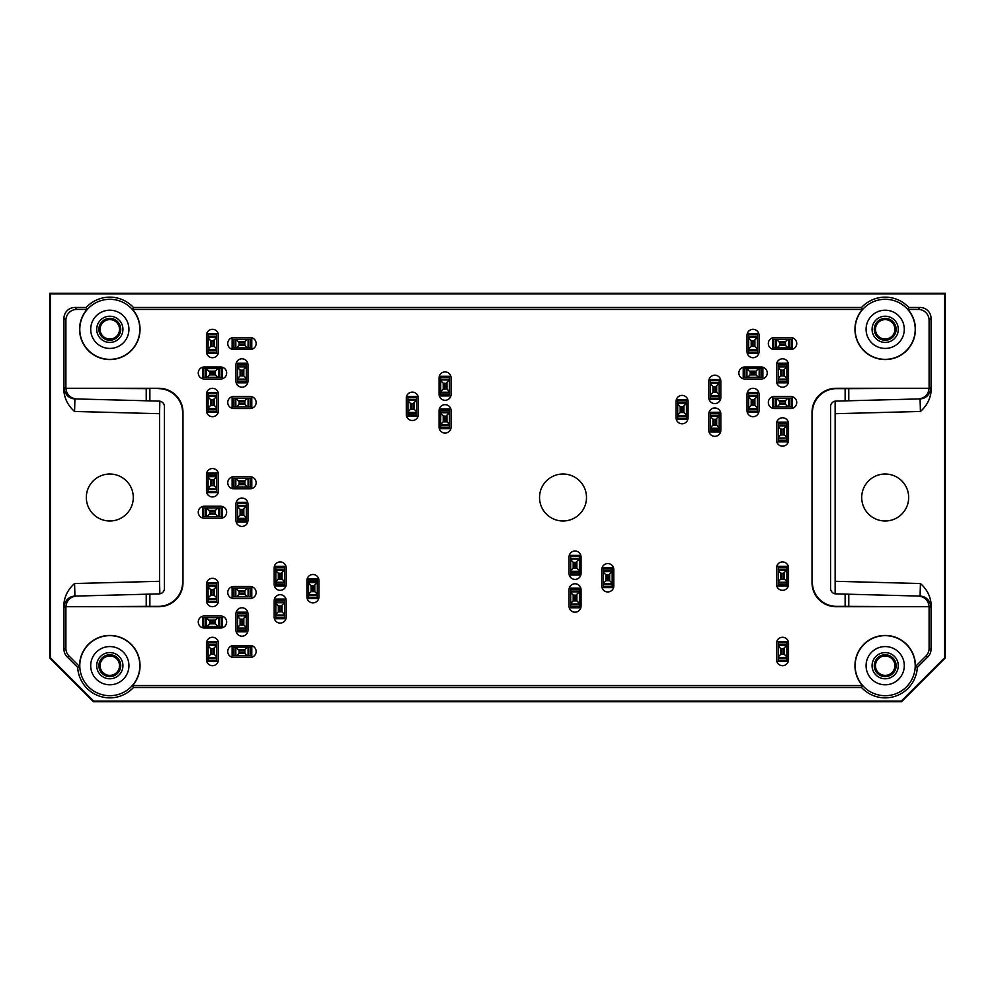 <?xml version="1.0" encoding="UTF-8"?>
<svg xmlns="http://www.w3.org/2000/svg" width="995" height="995" viewBox="0 0 995 995"><rect width="100%" height="100%" fill="white"/><g stroke="black" fill="none" stroke-linecap="round" stroke-linejoin="round"><path stroke-width="1.49" d="M788.537 643.292L788.537 659.673A6.007 6.007 0 0 1 782.53 665.68A6.007 6.007 0 0 1 776.523 659.673L776.523 643.292A6.007 6.007 0 0 1 782.53 637.285A6.007 6.007 0 0 1 788.537 643.292M774.346 337.516L790.726 337.516A6.007 6.007 0 0 1 796.734 343.524A6.007 6.007 0 0 1 790.726 349.519L774.346 349.519A6.007 6.007 0 0 1 768.339 343.524A6.007 6.007 0 0 1 774.346 337.516M759.048 335.327L759.048 351.708A6.007 6.007 0 0 1 753.041 357.715A6.007 6.007 0 0 1 747.034 351.708L747.034 335.327A6.007 6.007 0 0 1 753.041 329.32A6.007 6.007 0 0 1 759.048 335.327M788.537 364.817L788.537 381.197A6.007 6.007 0 0 1 782.53 387.204A6.007 6.007 0 0 1 776.523 381.197L776.523 364.817A6.007 6.007 0 0 1 782.53 358.809A6.007 6.007 0 0 1 788.537 364.817M744.857 366.993L761.237 366.993A6.007 6.007 0 0 1 767.244 373.001A6.007 6.007 0 0 1 761.237 379.008L744.857 379.008A6.007 6.007 0 0 1 738.85 373.001A6.007 6.007 0 0 1 744.857 366.993M774.346 396.483L790.726 396.483A6.007 6.007 0 0 1 796.734 402.49A6.007 6.007 0 0 1 790.726 408.497L774.346 408.497A6.007 6.007 0 0 1 768.339 402.49A6.007 6.007 0 0 1 774.346 396.483M759.048 394.294L759.048 410.686A6.007 6.007 0 0 1 753.041 416.681A6.007 6.007 0 0 1 747.034 410.686L747.034 394.294A6.007 6.007 0 0 1 753.041 388.299A6.007 6.007 0 0 1 759.048 394.294M788.537 423.783L788.537 440.163A6.007 6.007 0 0 1 782.53 446.17A6.007 6.007 0 0 1 776.523 440.163L776.523 423.783A6.007 6.007 0 0 1 782.53 417.776A6.007 6.007 0 0 1 788.537 423.783M218.477 335.327L218.477 351.708A6.007 6.007 0 0 1 212.47 357.715A6.007 6.007 0 0 1 206.462 351.708L206.462 335.327A6.007 6.007 0 0 1 212.47 329.32A6.007 6.007 0 0 1 218.477 335.327M233.763 337.516L250.143 337.516A6.007 6.007 0 0 1 256.15 343.524A6.007 6.007 0 0 1 250.143 349.519L233.763 349.519A6.007 6.007 0 0 1 227.755 343.524A6.007 6.007 0 0 1 233.763 337.516M204.273 366.993L220.654 366.993A6.007 6.007 0 0 1 226.661 373.001A6.007 6.007 0 0 1 220.654 379.008L204.273 379.008A6.007 6.007 0 0 1 198.266 373.001A6.007 6.007 0 0 1 204.273 366.993M247.966 364.817L247.966 381.197A6.007 6.007 0 0 1 241.959 387.204A6.007 6.007 0 0 1 235.952 381.197L235.952 364.817A6.007 6.007 0 0 1 241.959 358.809A6.007 6.007 0 0 1 247.966 364.817M218.477 394.294L218.477 410.686A6.007 6.007 0 0 1 212.47 416.681A6.007 6.007 0 0 1 206.462 410.686L206.462 394.294A6.007 6.007 0 0 1 212.47 388.299A6.007 6.007 0 0 1 218.477 394.294M233.763 396.483L250.143 396.483A6.007 6.007 0 0 1 256.15 402.49A6.007 6.007 0 0 1 250.143 408.497L233.763 408.497A6.007 6.007 0 0 1 227.755 402.49A6.007 6.007 0 0 1 233.763 396.483M218.477 584.314L218.477 600.706A6.007 6.007 0 0 1 212.47 606.701A6.007 6.007 0 0 1 206.462 600.706L206.462 584.314A6.007 6.007 0 0 1 212.47 578.319A6.007 6.007 0 0 1 218.477 584.314M233.763 586.503L250.143 586.503A6.007 6.007 0 0 1 256.15 592.51A6.007 6.007 0 0 1 250.143 598.517L233.763 598.517A6.007 6.007 0 0 1 227.755 592.51A6.007 6.007 0 0 1 233.763 586.503M204.273 615.992L220.654 615.992A6.007 6.007 0 0 1 226.661 621.999A6.007 6.007 0 0 1 220.654 628.007L204.273 628.007A6.007 6.007 0 0 1 198.266 621.999A6.007 6.007 0 0 1 204.273 615.992M247.966 613.803L247.966 630.183A6.007 6.007 0 0 1 241.959 636.191A6.007 6.007 0 0 1 235.952 630.183L235.952 613.803A6.007 6.007 0 0 1 241.959 607.796A6.007 6.007 0 0 1 247.966 613.803M218.477 643.292L218.477 659.673A6.007 6.007 0 0 1 212.47 665.68A6.007 6.007 0 0 1 206.462 659.673L206.462 643.292A6.007 6.007 0 0 1 212.47 637.285A6.007 6.007 0 0 1 218.477 643.292M233.763 645.481L250.143 645.481A6.007 6.007 0 0 1 256.15 651.476A6.007 6.007 0 0 1 250.143 657.484L233.763 657.484A6.007 6.007 0 0 1 227.755 651.476A6.007 6.007 0 0 1 233.763 645.481M581.043 589.786L581.043 606.166A6.007 6.007 0 0 1 575.035 612.174A6.007 6.007 0 0 1 569.028 606.166L569.028 589.786A6.007 6.007 0 0 1 575.035 583.779A6.007 6.007 0 0 1 581.043 589.786M581.043 557.013L581.043 573.394A6.007 6.007 0 0 1 575.035 579.401A6.007 6.007 0 0 1 569.028 573.394L569.028 557.013A6.007 6.007 0 0 1 575.035 551.006A6.007 6.007 0 0 1 581.043 557.013M318.947 580.495L318.947 596.876A6.007 6.007 0 0 1 312.94 602.883A6.007 6.007 0 0 1 306.933 596.876L306.933 580.495A6.007 6.007 0 0 1 312.94 574.488A6.007 6.007 0 0 1 318.947 580.495M218.477 474.565L218.477 490.945A6.007 6.007 0 0 1 212.47 496.953A6.007 6.007 0 0 1 206.462 490.945L206.462 474.565A6.007 6.007 0 0 1 212.47 468.558A6.007 6.007 0 0 1 218.477 474.565M233.763 476.754L250.143 476.754A6.007 6.007 0 0 1 256.15 482.762A6.007 6.007 0 0 1 250.143 488.769L233.763 488.769A6.007 6.007 0 0 1 227.755 482.762A6.007 6.007 0 0 1 233.763 476.754M204.273 506.231L220.654 506.231A6.007 6.007 0 0 1 226.661 512.238A6.007 6.007 0 0 1 220.654 518.246L204.273 518.246A6.007 6.007 0 0 1 198.266 512.238A6.007 6.007 0 0 1 204.273 506.231M247.966 504.055L247.966 520.435A6.007 6.007 0 0 1 241.959 526.442A6.007 6.007 0 0 1 235.952 520.435L235.952 504.055A6.007 6.007 0 0 1 241.959 498.047A6.007 6.007 0 0 1 247.966 504.055M451.083 377.913L451.083 394.294A6.007 6.007 0 0 1 445.076 400.301A6.007 6.007 0 0 1 439.069 394.294L439.069 377.913A6.007 6.007 0 0 1 445.076 371.906A6.007 6.007 0 0 1 451.083 377.913M451.083 410.686L451.083 427.066A6.007 6.007 0 0 1 445.076 433.074A6.007 6.007 0 0 1 439.069 427.066L439.069 410.686A6.007 6.007 0 0 1 445.076 404.679A6.007 6.007 0 0 1 451.083 410.686M688.067 401.395L688.067 417.776A6.007 6.007 0 0 1 682.06 423.783A6.007 6.007 0 0 1 676.053 417.776L676.053 401.395A6.007 6.007 0 0 1 682.06 395.388A6.007 6.007 0 0 1 688.067 401.395M720.828 381.197L720.828 397.577A6.007 6.007 0 0 1 714.82 403.584A6.007 6.007 0 0 1 708.813 397.577L708.813 381.197A6.007 6.007 0 0 1 714.82 375.19A6.007 6.007 0 0 1 720.828 381.197M720.828 413.957L720.828 430.337A6.007 6.007 0 0 1 714.82 436.345A6.007 6.007 0 0 1 708.813 430.337L708.813 413.957A6.007 6.007 0 0 1 714.82 407.95A6.007 6.007 0 0 1 720.828 413.957M418.323 398.124L418.323 414.505A6.007 6.007 0 0 1 412.316 420.512A6.007 6.007 0 0 1 406.308 414.505L406.308 398.124A6.007 6.007 0 0 1 412.316 392.117A6.007 6.007 0 0 1 418.323 398.124M286.187 600.706L286.187 617.087A6.007 6.007 0 0 1 280.18 623.094A6.007 6.007 0 0 1 274.172 617.087L274.172 600.706A6.007 6.007 0 0 1 280.18 594.699A6.007 6.007 0 0 1 286.187 600.706M286.187 567.934L286.187 584.314A6.007 6.007 0 0 1 280.18 590.321A6.007 6.007 0 0 1 274.172 584.314L274.172 567.934A6.007 6.007 0 0 1 280.18 561.926A6.007 6.007 0 0 1 286.187 567.934M613.803 569.575L613.803 585.955A6.007 6.007 0 0 1 607.796 591.963A6.007 6.007 0 0 1 601.788 585.955L601.788 569.575A6.007 6.007 0 0 1 607.796 563.568A6.007 6.007 0 0 1 613.803 569.575M788.537 567.934L788.537 584.314A6.007 6.007 0 0 1 782.53 590.321A6.007 6.007 0 0 1 776.523 584.314L776.523 567.934A6.007 6.007 0 0 1 782.53 561.926A6.007 6.007 0 0 1 788.537 567.934M586.503 497.5A23.482 23.482 0 0 0 551.28 477.165A23.482 23.482 0 0 0 551.28 517.835A23.482 23.482 0 0 0 586.503 497.5M182.607 412.676L182.607 582.324A24.042 24.029 45 0 1 158.591 606.341L146.228 606.341L146.228 594.226L74.911 596.092L74.588 583.53C68.493 588.866 64.949 595.42 63.941 603.194L63.941 649.15A10.92 10.92 -22.5 0 0 67.15 656.862L69.09 656.053A10.92 10.92 -22.5 0 1 65.894 648.342L65.894 606.962L64.289 607.012A10.92 10.92 88.5 0 1 74.911 596.092L159.1 593.891A5.46 5.46 0 0 0 164.424 588.431L164.424 406.569A5.46 5.46 0 0 0 159.1 401.109L146.228 400.774L146.228 388.659L158.964 388.299A24.042 24.029 -45 0 1 182.981 412.316L182.607 412.676A24.042 24.029 -45 0 0 158.591 388.659M845.128 400.873L845.128 388.659L848.772 388.659L848.772 400.774L920.089 398.908L835.899 401.109A5.46 5.46 0 0 0 830.576 406.569L830.576 588.431A5.46 5.46 0 0 0 835.899 593.891L920.089 596.092A10.92 10.92 -88.5 0 1 930.711 607.012L929.106 606.962L929.106 648.342A10.92 10.92 22.5 0 1 925.91 656.053L927.85 656.862A10.92 10.92 22.5 0 0 931.059 649.15L931.059 603.194C930.051 595.42 926.507 588.866 920.412 583.53L920.089 596.092L848.772 594.226L848.772 606.341L845.128 606.341L845.128 594.127M848.772 606.341L929.094 606.701L836.036 606.701A24.042 24.029 -45 0 1 812.019 582.684L812.019 412.316A24.042 24.029 45 0 1 836.036 388.299L929.106 388.299L848.772 388.659M812.019 582.684L812.393 582.324A24.042 24.029 -45 0 0 836.409 606.341L845.128 606.341M182.607 582.324L182.981 582.684A24.042 24.029 45 0 1 158.964 606.701L65.894 606.701L146.228 606.341M845.128 388.659L836.409 388.659A24.042 24.029 45 0 0 812.393 412.676L812.019 412.316M65.894 606.962A10.92 10.92 -1.5 0 1 65.894 606.701C66.64 600.346 70.21 596.801 76.59 596.042M918.41 596.042C924.79 596.801 928.36 600.346 929.094 606.701A10.92 10.92 1.5 0 1 929.106 606.962M918.41 398.958C924.79 398.199 928.36 394.654 929.094 388.299A10.92 10.92 -1.5 0 0 929.106 388.038L930.711 387.988A10.92 10.92 -91.5 0 1 920.089 398.908L920.412 411.47C926.507 406.134 930.051 399.58 931.059 391.806L930.711 387.988M146.228 388.659L65.906 388.299A10.92 10.92 1.5 0 1 65.894 388.038L65.894 320.34A10.933 10.92 -135 0 1 76.814 309.42L87.05 309.42L86.192 307.48A32.176 32.176 0 0 1 133.442 307.48L861.558 307.48L862.429 309.42A30.236 30.236 0 0 0 864.294 351.173A30.236 30.236 0 0 0 906.084 351.173A30.236 30.236 0 0 0 907.95 309.42L908.808 307.48A32.176 32.176 0 0 0 861.558 307.48M76.814 309.42L74.861 307.48A10.933 10.92 -135 0 0 63.941 318.4L63.941 391.806C64.949 399.58 68.493 406.134 74.588 411.47L74.911 398.908A10.92 10.92 -88.5 0 1 64.289 387.988L63.941 391.806M907.95 309.42L918.186 309.42A10.933 10.92 -45 0 1 929.106 320.34L929.106 388.038M929.106 320.34L931.059 318.4A10.933 10.92 -45 0 0 920.139 307.48L908.808 307.48M74.911 398.908L146.228 400.774L74.911 398.908M158.964 388.299L65.894 388.299C66.64 394.654 70.21 398.199 76.59 398.958M159.859 593.816L159.561 581.304L74.588 583.53M835.141 401.184L835.141 593.816M74.588 411.47L159.561 413.696L159.859 401.184M866.073 329.32A19.116 19.116 0 0 1 894.741 312.766A19.116 19.116 0 0 1 894.741 345.874A19.116 19.116 0 0 1 866.073 329.32M855.153 329.32A30.037 30.037 0 0 1 907.801 309.557A30.037 30.037 0 0 1 895.736 357.441A30.037 30.037 0 0 1 855.153 329.32M885.189 339.021A9.701 9.701 0 0 1 875.476 329.32A9.701 9.701 0 0 1 885.189 319.619A9.701 9.701 0 0 1 894.891 329.32A9.701 9.701 0 0 1 885.189 339.021M885.189 340.24A10.92 10.92 0 0 1 874.269 329.32A10.92 10.92 0 0 1 885.189 318.4A10.92 10.92 0 0 1 896.109 329.32A10.92 10.92 0 0 1 885.189 340.24M885.189 342.429A13.109 13.109 0 0 1 873.834 322.766A13.109 13.109 0 0 1 896.532 322.766A13.109 13.109 0 0 1 885.189 342.429M861.707 497.5A23.482 23.482 0 0 0 885.189 520.982A23.482 23.482 0 0 0 908.671 497.5A23.482 23.482 0 0 0 885.189 474.018A23.482 23.482 0 0 0 861.707 497.5M812.393 582.324L812.393 412.676M866.073 665.68A19.116 19.116 0 0 1 894.741 649.126A19.116 19.116 0 0 1 894.741 682.234A19.116 19.116 0 0 1 866.073 665.68M855.153 665.68A30.037 30.037 0 0 1 885.625 635.656A30.037 30.037 0 0 1 915.201 666.563A30.037 30.037 0 0 1 884.742 695.704A30.037 30.037 0 0 1 855.153 665.68M885.189 675.381A9.701 9.701 0 0 1 875.476 665.68A9.701 9.701 0 0 1 885.189 655.979A9.701 9.701 0 0 1 894.891 665.68A9.701 9.701 0 0 1 885.189 675.381M885.189 676.6A10.92 10.92 0 0 1 874.269 665.68A10.92 10.92 0 0 1 885.189 654.76A10.92 10.92 0 0 1 896.109 665.68A10.92 10.92 0 0 1 885.189 676.6M885.189 678.789A13.109 13.109 0 0 1 873.834 659.125A13.109 13.109 0 0 1 896.532 659.125A13.109 13.109 0 0 1 885.189 678.789M927.85 656.862L917.315 667.409A32.176 32.176 0 0 1 861.558 687.52L862.429 685.58A30.236 30.236 0 0 1 874.978 637.223A30.236 30.236 0 0 1 915.4 666.563L925.91 656.053M917.315 667.409L915.4 666.563M90.707 329.32A19.116 19.116 0 0 1 119.375 312.766A19.116 19.116 0 0 1 119.375 345.874A19.116 19.116 0 0 1 90.707 329.32M79.787 329.32A30.037 30.037 0 0 1 132.422 309.557A30.037 30.037 0 0 1 120.37 357.441A30.037 30.037 0 0 1 79.787 329.32M109.811 339.021A9.701 9.701 0 0 1 100.109 329.32A9.701 9.701 0 0 1 109.811 319.619A9.701 9.701 0 0 1 119.524 329.32A9.701 9.701 0 0 1 109.811 339.021M109.811 340.24A10.92 10.92 0 0 1 98.891 329.32A10.92 10.92 0 0 1 109.811 318.4A10.92 10.92 0 0 1 120.731 329.32A10.92 10.92 0 0 1 109.811 340.24M109.811 342.429A13.109 13.109 0 0 1 98.468 322.766A13.109 13.109 0 0 1 121.166 322.766A13.109 13.109 0 0 1 109.811 342.429M87.05 309.42A30.236 30.236 0 0 0 88.916 351.173A30.236 30.236 0 0 0 130.706 351.173A30.236 30.236 0 0 0 132.571 309.42L133.442 307.48M133.293 497.5A23.482 23.482 0 0 0 98.07 477.165A23.482 23.482 0 0 0 98.07 517.835A23.482 23.482 0 0 0 133.293 497.5M182.981 582.684L182.981 412.316M90.707 665.68A19.116 19.116 0 0 1 119.375 649.126A19.116 19.116 0 0 1 119.375 682.234A19.116 19.116 0 0 1 90.707 665.68M79.787 665.68A30.037 30.037 0 0 1 120.37 637.559A30.037 30.037 0 0 1 132.422 685.443A30.037 30.037 0 0 1 79.787 665.68M109.811 675.381A9.701 9.701 0 0 1 100.109 665.68A9.701 9.701 0 0 1 109.811 655.979A9.701 9.701 0 0 1 119.524 665.68A9.701 9.701 0 0 1 109.811 675.381M109.811 676.6A10.92 10.92 0 0 1 98.891 665.68A10.92 10.92 0 0 1 109.811 654.76A10.92 10.92 0 0 1 120.731 665.68A10.92 10.92 0 0 1 109.811 676.6M109.811 678.789A13.109 13.109 0 0 1 98.468 659.125A13.109 13.109 0 0 1 121.166 659.125A13.109 13.109 0 0 1 109.811 678.789M69.09 656.053L79.6 666.563A30.236 30.236 0 0 1 120.022 637.223A30.236 30.236 0 0 1 132.571 685.58L133.442 687.52A32.176 32.176 0 0 1 77.685 667.409L67.15 656.862M79.6 666.563L77.685 667.409M901.569 701.724L901.296 701.065L944.603 657.77L945.25 658.031L901.569 701.724L93.43 701.724L49.75 658.031L49.75 293.276L945.25 293.276L945.25 658.031M49.75 658.031L50.397 657.77L93.704 701.065L93.43 701.724M862.429 685.58L132.571 685.58M132.571 309.42L862.429 309.42M861.558 687.52L133.442 687.52M74.861 307.48L86.192 307.48M159.561 413.696L159.561 581.304M931.059 318.4L931.059 391.806M50.397 657.77L50.397 293.935L944.603 293.935L944.603 657.77M901.296 701.065L93.704 701.065M50.397 293.935L49.75 293.276M944.603 293.935L945.25 293.276M778.165 646.016L778.165 645.369L786.896 645.369L783.326 648.752L780.677 648.541L778.165 646.016L778.165 656.949L780.677 654.424L784.383 654.424L786.896 656.949L786.896 661.314L778.165 661.314L778.165 660.22L786.896 660.22M786.896 657.596L778.165 657.596L778.165 660.22M778.165 657.596L778.165 656.949M786.896 646.016L786.896 656.949M778.165 645.369L778.165 644.586L786.896 644.586L786.896 645.369M786.896 644.586L786.896 641.651L778.165 641.651L778.165 644.586M570.67 559.75L570.67 559.09L579.401 559.09L575.831 562.473L573.182 562.262L570.67 559.75L570.67 570.67L573.182 568.157L576.889 568.157L579.401 570.67L579.401 575.035L570.67 575.035L570.67 573.941L579.401 573.941M579.401 571.329L570.67 571.329L570.67 573.941M570.67 571.329L570.67 570.67M579.401 559.75L579.401 570.67M570.67 559.09L570.67 558.319L579.401 558.319L579.401 559.09M579.401 558.319L579.401 555.384L570.67 555.384L570.67 558.319M308.574 583.232L308.574 582.572L317.305 582.572L313.736 585.955L311.087 585.744L308.574 583.232L308.574 594.152L311.087 591.639L314.793 591.639L317.305 594.152L317.305 598.517L308.574 598.517L308.574 597.423L317.305 597.423M317.305 594.799L308.574 594.799L308.574 597.423M308.574 594.799L308.574 594.152M317.305 583.232L317.305 594.152M308.574 582.572L308.574 581.801L317.305 581.801L317.305 582.572M317.305 581.801L317.305 578.854L308.574 578.854L308.574 581.801M275.814 603.43L275.814 602.771L284.545 602.771L280.976 606.166L278.326 605.943L275.814 603.43L275.814 614.35L278.326 611.838L282.033 611.838L284.545 614.35L284.545 618.716L275.814 618.716L275.814 617.634L284.545 617.634M284.545 615.01L275.814 615.01L275.814 617.634M275.814 615.01L275.814 614.35M284.545 603.43L284.545 614.35M275.814 602.771L275.814 602L284.545 602L284.545 602.771M284.545 602L284.545 599.065L275.814 599.065L275.814 602M208.104 646.016L208.104 645.369L216.835 645.369L213.266 648.752L210.617 648.541L208.104 646.016L208.104 656.949L210.617 654.424L214.323 654.424L216.835 656.949L216.835 661.314L208.104 661.314L208.104 660.22L216.835 660.22M216.835 657.596L208.104 657.596L208.104 660.22M208.104 657.596L208.104 656.949M216.835 646.016L216.835 656.949M208.104 645.369L208.104 644.586L216.835 644.586L216.835 645.369M216.835 644.586L216.835 641.651L208.104 641.651L208.104 644.586M207.01 626.365L206.351 626.365L206.351 617.634L209.734 621.191L209.522 623.853L207.01 626.365L217.93 626.365L215.417 623.853L215.417 620.146L217.93 617.634L222.295 617.634L222.295 626.365L221.201 626.365L221.201 617.634M218.589 617.634L218.589 626.365L221.201 626.365M218.589 626.365L217.93 626.365M207.01 617.634L217.93 617.634M206.351 626.365L205.579 626.365L205.579 617.634L206.351 617.634M205.579 617.634L202.644 617.634L202.644 626.365L205.579 626.365M208.104 587.05L208.104 586.391L216.835 586.391L213.266 589.786L210.617 589.562L208.104 587.05L208.104 597.97L210.617 595.458L214.323 595.458L216.835 597.97L216.835 602.336L208.104 602.336L208.104 601.241L216.835 601.241M216.835 598.629L208.104 598.629L208.104 601.241M208.104 598.629L208.104 597.97M216.835 587.05L216.835 597.97M208.104 586.391L208.104 585.62L216.835 585.62L216.835 586.391M216.835 585.62L216.835 582.684L208.104 582.684L208.104 585.62M207.01 516.616L206.351 516.616L206.351 507.873L209.734 511.442L209.522 514.104L207.01 516.616L217.93 516.616L215.417 514.104L215.417 510.385L217.93 507.873L222.295 507.873L222.295 516.616L221.201 516.616L221.201 507.873M218.589 507.873L218.589 516.616L221.201 516.616M218.589 516.616L217.93 516.616M207.01 507.873L217.93 507.873M206.351 516.616L205.579 516.616L205.579 507.873L206.351 507.873M205.579 507.873L202.644 507.873L202.644 516.616L205.579 516.616M208.104 477.301L208.104 476.642L216.835 476.642L213.266 480.025L210.617 479.814L208.104 477.301L208.104 488.222L210.617 485.709L214.323 485.709L216.835 488.222L216.835 492.587L208.104 492.587L208.104 491.493L216.835 491.493M216.835 488.868L208.104 488.868L208.104 491.493M208.104 488.868L208.104 488.222M216.835 477.301L216.835 488.222M208.104 476.642L208.104 475.859L216.835 475.859L216.835 476.642M216.835 475.859L216.835 472.923L208.104 472.923L208.104 475.859M208.104 397.03L208.104 396.371L216.835 396.371L213.266 399.754L210.617 399.542L208.104 397.03L208.104 407.95L210.617 405.438L214.323 405.438L216.835 407.95L216.835 412.316L208.104 412.316L208.104 411.221L216.835 411.221M216.835 408.609L208.104 408.609L208.104 411.221M208.104 408.609L208.104 407.95M216.835 397.03L216.835 407.95M208.104 396.371L208.104 395.6L216.835 395.6L216.835 396.371M216.835 395.6L216.835 392.664L208.104 392.664L208.104 395.6M207.01 377.366L206.351 377.366L206.351 368.635L209.734 372.205L209.522 374.854L207.01 377.366L217.93 377.366L215.417 374.854L215.417 371.147L217.93 368.635L222.295 368.635L222.295 377.366L221.201 377.366L221.201 368.635M218.589 368.635L218.589 377.366L221.201 377.366M218.589 377.366L217.93 377.366M207.01 368.635L217.93 368.635M206.351 377.366L205.579 377.366L205.579 368.635L206.351 368.635M205.579 368.635L202.644 368.635L202.644 377.366L205.579 377.366M208.104 338.051L208.104 337.404L216.835 337.404L213.266 340.787L210.617 340.576L208.104 338.051L208.104 348.984L210.617 346.459L214.323 346.459L216.835 348.984L216.835 353.349L208.104 353.349L208.104 352.255L216.835 352.255M216.835 349.631L208.104 349.631L208.104 352.255M208.104 349.631L208.104 348.984M216.835 338.051L216.835 348.984M208.104 337.404L208.104 336.621L216.835 336.621L216.835 337.404M216.835 336.621L216.835 333.686L208.104 333.686L208.104 336.621M440.71 413.41L440.71 412.751L449.454 412.751L445.884 416.146L443.223 415.922L440.71 413.41L440.71 424.33L443.223 421.818L446.942 421.818L449.454 424.33L449.454 428.696L440.71 428.696L440.71 427.601L449.454 427.601M449.454 424.989L440.71 424.989L440.71 427.601M440.71 424.989L440.71 424.33M449.454 413.41L449.454 424.33M440.71 412.751L440.71 411.98L449.454 411.98L449.454 412.751M449.454 411.98L449.454 409.044L440.71 409.044L440.71 411.98M677.694 404.132L677.694 403.472L686.426 403.472L682.856 406.855L680.207 406.644L677.694 404.132L677.694 415.052L680.207 412.539L683.913 412.539L686.426 415.052L686.426 419.417L677.694 419.417L677.694 418.323L686.426 418.323M686.426 415.699L677.694 415.699L677.694 418.323M677.694 415.699L677.694 415.052M686.426 404.132L686.426 415.052M677.694 403.472L677.694 402.701L686.426 402.701L686.426 403.472M686.426 402.701L686.426 399.754L677.694 399.754L677.694 402.701M710.455 383.921L710.455 383.274L719.186 383.274L715.629 386.657L712.967 386.433L710.455 383.921L710.455 394.841L712.967 392.328L716.674 392.328L719.186 394.841L719.186 399.219L710.455 399.219L710.455 398.124L719.186 398.124M719.186 395.5L710.455 395.5L710.455 398.124M710.455 395.5L710.455 394.841M719.186 383.921L719.186 394.841M710.455 383.274L710.455 382.49L719.186 382.49L719.186 383.274M719.186 382.49L719.186 379.555L710.455 379.555L710.455 382.49M748.675 397.03L748.675 396.371L757.419 396.371L753.849 399.754L751.188 399.542L748.675 397.03L748.675 407.95L751.188 405.438L754.894 405.438L757.419 407.95L757.419 412.316L748.675 412.316L748.675 411.221L757.419 411.221M757.419 408.609L748.675 408.609L748.675 411.221M748.675 408.609L748.675 407.95M757.419 397.03L757.419 407.95M748.675 396.371L748.675 395.6L757.419 395.6L757.419 396.371M757.419 395.6L757.419 392.664L748.675 392.664L748.675 395.6M747.581 377.366L746.934 377.366L746.934 368.635L750.317 372.205L750.093 374.854L747.581 377.366L758.501 377.366L755.989 374.854L755.989 371.147L758.501 368.635L762.879 368.635L762.879 377.366L761.784 377.366L761.784 368.635M759.16 368.635L759.16 377.366L761.784 377.366M759.16 377.366L758.501 377.366M747.581 368.635L758.501 368.635M746.934 377.366L746.15 377.366L746.15 368.635L746.934 368.635M746.15 368.635L743.215 368.635L743.215 377.366L746.15 377.366M748.675 338.051L748.675 337.404L757.419 337.404L753.849 340.787L751.188 340.576L748.675 338.051L748.675 348.984L751.188 346.459L754.894 346.459L757.419 348.984L757.419 353.349L748.675 353.349L748.675 352.255L757.419 352.255M757.419 349.631L748.675 349.631L748.675 352.255M748.675 349.631L748.675 348.984M757.419 338.051L757.419 348.984M748.675 337.404L748.675 336.621L757.419 336.621L757.419 337.404M757.419 336.621L757.419 333.686L748.675 333.686L748.675 336.621M777.07 347.889L776.411 347.889L776.411 339.146L779.806 342.715L779.582 345.377L777.07 347.889L787.99 347.889L785.478 345.377L785.478 341.658L787.99 339.146L792.356 339.146L792.356 347.889L791.274 347.889L791.274 339.146M788.649 339.146L788.649 347.889L791.274 347.889M788.649 347.889L787.99 347.889M777.07 339.146L787.99 339.146M776.411 347.889L775.64 347.889L775.64 339.146L776.411 339.146M775.64 339.146L772.705 339.146L772.705 347.889L775.64 347.889M778.165 367.541L778.165 366.894L786.896 366.894L783.326 370.277L780.677 370.053L778.165 367.541L778.165 378.461L780.677 375.948L784.383 375.948L786.896 378.461L786.896 382.826L778.165 382.826L778.165 381.744L786.896 381.744M786.896 379.12L778.165 379.12L778.165 381.744M778.165 379.12L778.165 378.461M786.896 367.541L786.896 378.461M778.165 366.894L778.165 366.11L786.896 366.11L786.896 366.894M786.896 366.11L786.896 363.175L778.165 363.175L778.165 366.11M777.07 406.855L776.411 406.855L776.411 398.124L779.806 401.694L779.582 404.343L777.07 406.855L787.99 406.855L785.478 404.343L785.478 400.637L787.99 398.124L792.356 398.124L792.356 406.855L791.274 406.855L791.274 398.124M788.649 398.124L788.649 406.855L791.274 406.855M788.649 406.855L787.99 406.855M777.07 398.124L787.99 398.124M776.411 406.855L775.64 406.855L775.64 398.124L776.411 398.124M775.64 398.124L772.705 398.124L772.705 406.855L775.64 406.855M778.165 426.519L778.165 425.86L786.896 425.86L783.326 429.243L780.677 429.032L778.165 426.519L778.165 437.439L780.677 434.927L784.383 434.927L786.896 437.439L786.896 441.805L778.165 441.805L778.165 440.71L786.896 440.71M786.896 438.086L778.165 438.086L778.165 440.71M778.165 438.086L778.165 437.439M786.896 426.519L786.896 437.439M778.165 425.86L778.165 425.089L786.896 425.089L786.896 425.86M786.896 425.089L786.896 422.141L778.165 422.141L778.165 425.089M710.455 416.681L710.455 416.034L719.186 416.034L715.629 419.417L712.967 419.206L710.455 416.681L710.455 427.601L712.967 425.089L716.674 425.089L719.186 427.601L719.186 431.979L710.455 431.979L710.455 430.885L719.186 430.885M719.186 428.26L710.455 428.26L710.455 430.885M710.455 428.26L710.455 427.601M719.186 416.681L719.186 427.601M710.455 416.034L710.455 415.251L719.186 415.251L719.186 416.034M719.186 415.251L719.186 412.316L710.455 412.316L710.455 415.251M440.71 380.65L440.71 379.99L449.454 379.99L445.884 383.373L443.223 383.162L440.71 380.65L440.71 391.57L443.223 389.057L446.942 389.057L449.454 391.57L449.454 395.935L440.71 395.935L440.71 394.841L449.454 394.841M449.454 392.229L440.71 392.229L440.71 394.841M440.71 392.229L440.71 391.57M449.454 380.65L449.454 391.57M440.71 379.99L440.71 379.219L449.454 379.219L449.454 379.99M449.454 379.219L449.454 376.284L440.71 376.284L440.71 379.219M407.95 400.848L407.95 400.201L416.681 400.201L413.124 403.584L410.462 403.361L407.95 400.848L407.95 411.768L410.462 409.256L414.169 409.256L416.681 411.768L416.681 416.146L407.95 416.146L407.95 415.052L416.681 415.052M416.681 412.428L407.95 412.428L407.95 415.052M407.95 412.428L407.95 411.768M416.681 400.848L416.681 411.768M407.95 400.201L407.95 399.418L416.681 399.418L416.681 400.201M416.681 399.418L416.681 396.483L407.95 396.483L407.95 399.418M236.499 347.889L235.84 347.889L235.84 339.146L239.223 342.715L239.011 345.377L236.499 347.889L247.419 347.889L244.907 345.377L244.907 341.658L247.419 339.146L251.785 339.146L251.785 347.889L250.69 347.889L250.69 339.146M248.066 339.146L248.066 347.889L250.69 347.889M248.066 347.889L247.419 347.889M236.499 339.146L247.419 339.146M235.84 347.889L235.056 347.889L235.056 339.146L235.84 339.146M235.056 339.146L232.121 339.146L232.121 347.889L235.056 347.889M237.581 367.541L237.581 366.894L246.325 366.894L242.755 370.277L240.106 370.053L237.581 367.541L237.581 378.461L240.106 375.948L243.812 375.948L246.325 378.461L246.325 382.826L237.581 382.826L237.581 381.744L246.325 381.744M246.325 379.12L237.581 379.12L237.581 381.744M237.581 379.12L237.581 378.461M246.325 367.541L246.325 378.461M237.581 366.894L237.581 366.11L246.325 366.11L246.325 366.894M246.325 366.11L246.325 363.175L237.581 363.175L237.581 366.11M236.499 406.855L235.84 406.855L235.84 398.124L239.223 401.694L239.011 404.343L236.499 406.855L247.419 406.855L244.907 404.343L244.907 400.637L247.419 398.124L251.785 398.124L251.785 406.855L250.69 406.855L250.69 398.124M248.066 398.124L248.066 406.855L250.69 406.855M248.066 406.855L247.419 406.855M236.499 398.124L247.419 398.124M235.84 406.855L235.056 406.855L235.056 398.124L235.84 398.124M235.056 398.124L232.121 398.124L232.121 406.855L235.056 406.855M236.499 487.127L235.84 487.127L235.84 478.384L239.223 481.953L239.011 484.615L236.499 487.127L247.419 487.127L244.907 484.615L244.907 480.896L247.419 478.384L251.785 478.384L251.785 487.127L250.69 487.127L250.69 478.384M248.066 478.384L248.066 487.127L250.69 487.127M248.066 487.127L247.419 487.127M236.499 478.384L247.419 478.384M235.84 487.127L235.056 487.127L235.056 478.384L235.84 478.384M235.056 478.384L232.121 478.384L232.121 487.127L235.056 487.127M237.581 506.778L237.581 506.132L246.325 506.132L242.755 509.515L240.106 509.291L237.581 506.778L237.581 517.698L240.106 515.186L243.812 515.186L246.325 517.698L246.325 522.076L237.581 522.076L237.581 520.982L246.325 520.982M246.325 518.358L237.581 518.358L237.581 520.982M237.581 518.358L237.581 517.698M246.325 506.778L246.325 517.698M237.581 506.132L237.581 505.348L246.325 505.348L246.325 506.132M246.325 505.348L246.325 502.413L237.581 502.413L237.581 505.348M236.499 596.876L235.84 596.876L235.84 588.144L239.223 591.714L239.011 594.363L236.499 596.876L247.419 596.876L244.907 594.363L244.907 590.657L247.419 588.144L251.785 588.144L251.785 596.876L250.69 596.876L250.69 588.144M248.066 588.144L248.066 596.876L250.69 596.876M248.066 596.876L247.419 596.876M236.499 588.144L247.419 588.144M235.84 596.876L235.056 596.876L235.056 588.144L235.84 588.144M235.056 588.144L232.121 588.144L232.121 596.876L235.056 596.876M237.581 616.539L237.581 615.88L246.325 615.88L242.755 619.263L240.106 619.052L237.581 616.539L237.581 627.459L240.106 624.947L243.812 624.947L246.325 627.459L246.325 631.825L237.581 631.825L237.581 630.731L246.325 630.731M246.325 628.106L237.581 628.106L237.581 630.731M237.581 628.106L237.581 627.459M246.325 616.539L246.325 627.459M237.581 615.88L237.581 615.109L246.325 615.109L246.325 615.88M246.325 615.109L246.325 612.174L237.581 612.174L237.581 615.109M236.499 655.854L235.84 655.854L235.84 647.111L239.223 650.68L239.011 653.342L236.499 655.854L247.419 655.854L244.907 653.342L244.907 649.623L247.419 647.111L251.785 647.111L251.785 655.854L250.69 655.854L250.69 647.111M248.066 647.111L248.066 655.854L250.69 655.854M248.066 655.854L247.419 655.854M236.499 647.111L247.419 647.111M235.84 655.854L235.056 655.854L235.056 647.111L235.84 647.111M235.056 647.111L232.121 647.111L232.121 655.854L235.056 655.854M275.814 570.67L275.814 570.011L284.545 570.011L280.976 573.394L278.326 573.182L275.814 570.67L275.814 581.59L278.326 579.078L282.033 579.078L284.545 581.59L284.545 585.955L275.814 585.955L275.814 584.861L284.545 584.861M284.545 582.249L275.814 582.249L275.814 584.861M275.814 582.249L275.814 581.59M284.545 570.67L284.545 581.59M275.814 570.011L275.814 569.24L284.545 569.24L284.545 570.011M284.545 569.24L284.545 566.304L275.814 566.304L275.814 569.24M570.67 592.51L570.67 591.851L579.401 591.851L575.831 595.246L573.182 595.022L570.67 592.51L570.67 603.43L573.182 600.918L576.889 600.918L579.401 603.43L579.401 607.796L570.67 607.796L570.67 606.701L579.401 606.701M579.401 604.089L570.67 604.089L570.67 606.701M570.67 604.089L570.67 603.43M579.401 592.51L579.401 603.43M570.67 591.851L570.67 591.08L579.401 591.08L579.401 591.851M579.401 591.08L579.401 588.144L570.67 588.144L570.67 591.08M603.43 572.312L603.43 571.652L612.174 571.652L608.604 575.035L605.943 574.824L603.43 572.312L603.43 583.232L605.943 580.719L609.649 580.719L612.174 583.232L612.174 587.597L603.43 587.597L603.43 586.503L612.174 586.503M612.174 583.878L603.43 583.878L603.43 586.503M603.43 583.878L603.43 583.232M612.174 572.312L612.174 583.232M603.43 571.652L603.43 570.869L612.174 570.869L612.174 571.652M612.174 570.869L612.174 567.934L603.43 567.934L603.43 570.869M778.165 570.67L778.165 570.011L786.896 570.011L783.326 573.394L780.677 573.182L778.165 570.67L778.165 581.59L780.677 579.078L784.383 579.078L786.896 581.59L786.896 585.955L778.165 585.955L778.165 584.861L786.896 584.861M786.896 582.249L778.165 582.249L778.165 584.861M778.165 582.249L778.165 581.59M786.896 570.67L786.896 581.59M778.165 570.011L778.165 569.24L786.896 569.24L786.896 570.011M786.896 569.24L786.896 566.304L778.165 566.304L778.165 569.24M149.872 606.341L149.872 594.127M149.872 400.873L149.872 388.659M63.941 603.194L64.289 607.012M930.711 607.012L931.059 603.194M63.941 649.15L65.894 648.342M65.894 320.34L63.941 318.4M929.106 648.342L931.059 649.15M918.186 309.42L920.139 307.48M64.289 387.988L65.894 388.038M835.439 413.696L920.412 411.47M920.412 583.53L835.439 581.304M784.383 648.541L784.383 654.424M783.326 648.752L783.326 654.212M781.734 648.752L781.734 654.212M780.677 648.541L780.677 654.424M778.165 658.379L786.896 658.379M576.889 562.262L576.889 568.157M575.831 562.473L575.831 567.934M574.239 562.473L574.239 567.934M573.182 562.262L573.182 568.157M570.67 572.1L579.401 572.1M314.793 585.744L314.793 591.639M313.736 585.955L313.736 591.416M312.144 585.955L312.144 591.416M311.087 585.744L311.087 591.639M308.574 595.582L317.305 595.582M282.033 605.943L282.033 611.838M280.976 606.166L280.976 611.626M279.371 606.166L279.371 611.626M278.326 605.943L278.326 611.838M275.814 615.781L284.545 615.781M214.323 648.541L214.323 654.424M213.266 648.752L213.266 654.212M211.674 648.752L211.674 654.212M210.617 648.541L210.617 654.424M208.104 658.379L216.835 658.379M209.522 620.146L215.417 620.146M209.734 621.191L215.194 621.191M209.734 622.795L215.194 622.795M209.522 623.853L215.417 623.853M219.36 626.365L219.36 617.634M214.323 589.562L214.323 595.458M213.266 589.786L213.266 595.246M211.674 589.786L211.674 595.246M210.617 589.562L210.617 595.458M208.104 599.4L216.835 599.4M209.522 510.385L215.417 510.385M209.734 511.442L215.194 511.442M209.734 513.047L215.194 513.047M209.522 514.104L215.417 514.104M219.36 516.616L219.36 507.873M214.323 479.814L214.323 485.709M213.266 480.025L213.266 485.485M211.674 480.025L211.674 485.485M210.617 479.814L210.617 485.709M208.104 489.652L216.835 489.652M214.323 399.542L214.323 405.438M213.266 399.754L213.266 405.214M211.674 399.754L211.674 405.214M210.617 399.542L210.617 405.438M208.104 409.38L216.835 409.38M209.522 371.147L215.417 371.147M209.734 372.205L215.194 372.205M209.734 373.809L215.194 373.809M209.522 374.854L215.417 374.854M219.36 377.366L219.36 368.635M214.323 340.576L214.323 346.459M213.266 340.787L213.266 346.248M211.674 340.787L211.674 346.248M210.617 340.576L210.617 346.459M208.104 350.414L216.835 350.414M446.942 415.922L446.942 421.818M445.884 416.146L445.884 421.606M444.28 416.146L444.28 421.606M443.223 415.922L443.223 421.818M440.71 425.76L449.454 425.76M683.913 406.644L683.913 412.539M682.856 406.855L682.856 412.316M681.264 406.855L681.264 412.316M680.207 406.644L680.207 412.539M677.694 416.482L686.426 416.482M716.674 386.433L716.674 392.328M715.629 386.657L715.629 392.117M714.024 386.657L714.024 392.117M712.967 386.433L712.967 392.328M710.455 396.284L719.186 396.284M754.894 399.542L754.894 405.438M753.849 399.754L753.849 405.214M752.245 399.754L752.245 405.214M751.188 399.542L751.188 405.438M748.675 409.38L757.419 409.38M750.093 371.147L755.989 371.147M750.317 372.205L755.777 372.205M750.317 373.809L755.777 373.809M750.093 374.854L755.989 374.854M759.944 377.366L759.944 368.635M754.894 340.576L754.894 346.459M753.849 340.787L753.849 346.248M752.245 340.787L752.245 346.248M751.188 340.576L751.188 346.459M748.675 350.414L757.419 350.414M779.582 341.658L785.478 341.658M779.806 342.715L785.266 342.715M779.806 344.32L785.266 344.32M779.582 345.377L785.478 345.377M789.421 347.889L789.421 339.146M784.383 370.053L784.383 375.948M783.326 370.277L783.326 375.737M781.734 370.277L781.734 375.737M780.677 370.053L780.677 375.948M778.165 379.891L786.896 379.891M779.582 400.637L785.478 400.637M779.806 401.694L785.266 401.694M779.806 403.286L785.266 403.286M779.582 404.343L785.478 404.343M789.421 406.855L789.421 398.124M784.383 429.032L784.383 434.927M783.326 429.243L783.326 434.703M781.734 429.243L781.734 434.703M780.677 429.032L780.677 434.927M778.165 438.87L786.896 438.87M716.674 419.206L716.674 425.089M715.629 419.417L715.629 424.877M714.024 419.417L714.024 424.877M712.967 419.206L712.967 425.089M710.455 429.044L719.186 429.044M446.942 383.162L446.942 389.057M445.884 383.373L445.884 388.834M444.28 383.373L444.28 388.834M443.223 383.162L443.223 389.057M440.71 393L449.454 393M414.169 403.361L414.169 409.256M413.124 403.584L413.124 409.044M411.52 403.584L411.52 409.044M410.462 403.361L410.462 409.256M407.95 413.199L416.681 413.199M239.011 341.658L244.907 341.658M239.223 342.715L244.683 342.715M239.223 344.32L244.683 344.32M239.011 345.377L244.907 345.377M248.85 347.889L248.85 339.146M243.812 370.053L243.812 375.948M242.755 370.277L242.755 375.737M241.151 370.277L241.151 375.737M240.106 370.053L240.106 375.948M237.581 379.891L246.325 379.891M239.011 400.637L244.907 400.637M239.223 401.694L244.683 401.694M239.223 403.286L244.683 403.286M239.011 404.343L244.907 404.343M248.85 406.855L248.85 398.124M239.011 480.896L244.907 480.896M239.223 481.953L244.683 481.953M239.223 483.558L244.683 483.558M239.011 484.615L244.907 484.615M248.85 487.127L248.85 478.384M243.812 509.291L243.812 515.186M242.755 509.515L242.755 514.975M241.151 509.515L241.151 514.975M240.106 509.291L240.106 515.186M237.581 519.141L246.325 519.141M239.011 590.657L244.907 590.657M239.223 591.714L244.683 591.714M239.223 593.306L244.683 593.306M239.011 594.363L244.907 594.363M248.85 596.876L248.85 588.144M243.812 619.052L243.812 624.947M242.755 619.263L242.755 624.723M241.151 619.263L241.151 624.723M240.106 619.052L240.106 624.947M237.581 628.89L246.325 628.89M239.011 649.623L244.907 649.623M239.223 650.68L244.683 650.68M239.223 652.285L244.683 652.285M239.011 653.342L244.907 653.342M248.85 655.854L248.85 647.111M282.033 573.182L282.033 579.078M280.976 573.394L280.976 578.854M279.371 573.394L279.371 578.854M278.326 573.182L278.326 579.078M275.814 583.02L284.545 583.02M576.889 595.022L576.889 600.918M575.831 595.246L575.831 600.706M574.239 595.246L574.239 600.706M573.182 595.022L573.182 600.918M570.67 604.861L579.401 604.861M609.649 574.824L609.649 580.719M608.604 575.035L608.604 580.495M607 575.035L607 580.495M605.943 574.824L605.943 580.719M603.43 584.662L612.174 584.662M784.383 573.182L784.383 579.078M783.326 573.394L783.326 578.854M781.734 573.394L781.734 578.854M780.677 573.182L780.677 579.078M778.165 583.02L786.896 583.02M778.165 642.745L786.896 642.745M570.67 556.466L579.401 556.466M308.574 579.948L317.305 579.948M275.814 600.159L284.545 600.159M208.104 642.745L216.835 642.745M203.726 626.365L203.726 617.634M208.104 583.779L216.835 583.779M203.726 516.616L203.726 507.873M208.104 474.018L216.835 474.018M208.104 393.759L216.835 393.759M203.726 377.366L203.726 368.635M208.104 334.78L216.835 334.78M440.71 410.139L449.454 410.139M677.694 400.848L686.426 400.848M710.455 380.65L719.186 380.65M748.675 393.759L757.419 393.759M744.31 377.366L744.31 368.635M748.675 334.78L757.419 334.78M773.799 347.889L773.799 339.146M778.165 364.269L786.896 364.269M773.799 406.855L773.799 398.124M778.165 423.236L786.896 423.236M710.455 413.41L719.186 413.41M440.71 377.366L449.454 377.366M407.95 397.577L416.681 397.577M233.216 347.889L233.216 339.146M237.581 364.269L246.325 364.269M233.216 406.855L233.216 398.124M233.216 487.127L233.216 478.384M237.581 503.507L246.325 503.507M233.216 596.876L233.216 588.144M237.581 613.256L246.325 613.256M233.216 655.854L233.216 647.111M275.814 567.399L284.545 567.399M570.67 589.239L579.401 589.239M603.43 569.028L612.174 569.028M778.165 567.399L786.896 567.399"/></g></svg>
